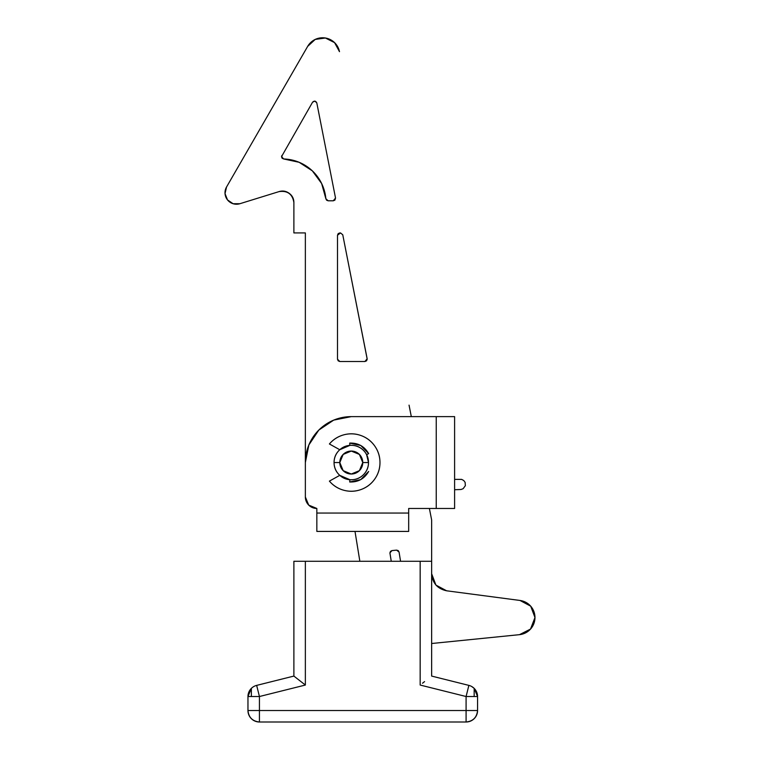 <?xml version="1.0" encoding="UTF-8"?>
<svg xmlns="http://www.w3.org/2000/svg" width="760" height="760" viewBox="0 0 760 760"><rect width="100%" height="100%" fill="white"/><g stroke="black" fill="none" stroke-linecap="round" stroke-linejoin="round"><path stroke-width="1.14" d="M316.844 508.469A11.476 11.476 0 0 1 305.358 496.983L305.358 462.545A45.923 45.923 0 0 1 351.281 416.623L454.603 416.623L436.24 416.623L436.24 508.469L454.603 508.469L454.603 416.623L454.603 508.469L408.68 508.469L408.68 513.057L316.844 513.057L316.844 508.469L308.721 505.106L316.844 508.469L316.844 531.42L408.68 531.42L408.68 508.469L436.24 508.469L436.24 416.623L351.281 416.623L333.706 420.118L318.81 430.074L308.854 444.97L305.358 462.545L305.358 496.983L308.721 505.106L316.844 508.469L308.721 505.106M408.68 513.057L408.68 531.42L316.844 531.42L316.844 513.057L408.68 513.057M389.956 553.232L391.257 561.279L389.918 552.871L391.989 550.582L390.516 551.332L389.918 552.871L390.516 551.332M283.727 158.973L281.504 156.684L282.15 158.28L283.727 158.973L299.117 162.288L312.331 170.839L321.641 183.53L325.85 198.702L326.591 200.184L328.139 200.792L325.85 198.702A43.624 43.624 0 0 0 283.727 158.973M530.698 606.176L519.992 600.457L446.623 590.795C437.427 588.791 432.44 583.1 431.642 573.724L435.917 585.077L446.623 590.795L519.992 600.457A17.223 17.223 0 0 1 534.973 617.528L530.518 629.081L519.479 634.667L431.642 643.511L519.479 634.667A17.223 17.223 0 0 0 534.973 617.528L530.698 606.176L534.973 617.528M355.005 531.42L359.851 561.279L355.005 531.42M431.642 519.944L429.39 508.469L431.642 519.944L431.642 561.279L431.642 519.944L429.39 508.469M411.312 416.623L409.051 405.137M293.882 202.578L293.882 232.93L305.358 232.93L305.358 462.545L305.358 232.93L293.882 232.93L293.882 202.578C293.882 198.711 292.324 195.633 289.218 193.344C286.102 191.045 282.701 190.475 279.005 191.615L239.875 203.718L233.101 203.727L227.506 199.918L225.026 193.619L226.537 187.017L307.667 46.379L315.219 39.416L325.403 38L334.571 42.626L339.483 51.661A17.223 17.223 0 0 0 307.667 46.379L226.537 187.017A11.476 11.476 0 0 0 239.875 203.718L279.005 191.615C287.536 190.427 292.495 194.085 293.882 202.578C293.882 198.711 292.324 195.633 289.218 193.344C286.102 191.045 282.701 190.475 279.005 191.615M431.642 573.724L435.917 585.077M367.203 359.224L342.76 234.783L340.508 232.93L337.506 235.23L337.506 359.224L339.805 361.513L364.914 361.513L366.529 360.838L367.203 359.224L364.914 361.513L367.166 358.777L342.76 234.783L340.508 232.93L338.181 233.605L337.506 235.23L337.506 359.224L338.181 360.838L339.805 361.513L364.914 361.513L366.529 360.838M333.279 200.792L334.903 200.118L335.53 198.046L316.806 102.923L314.925 101.099L312.559 102.22L281.504 156.684L312.559 102.22C314.279 100.614 315.695 100.843 316.806 102.923L335.53 198.046L333.279 200.792L328.139 200.792M399.066 552.035L398.192 550.582L396.568 550.126L399.066 552.035L400.558 561.279L399.066 552.035L396.568 550.126L391.989 550.582M335.53 198.046L334.903 200.118M282.15 158.28L281.808 155.534M339.805 361.513L338.181 360.838L337.506 359.224M337.506 235.23L338.181 233.605L339.805 232.93M477.565 696.521L474.164 688.37L474.164 696.521L477.565 696.521L474.164 696.521L474.164 688.37A11.476 11.476 0 0 1 477.565 696.521L477.565 710.524L477.565 696.521M303.041 683.211L305.358 685.045L259.435 696.521L259.435 722A11.476 11.476 0 0 1 247.959 710.524C248.691 717.44 252.519 721.269 259.435 722L466.089 722L466.089 710.524L477.565 710.524L247.959 710.524L247.959 696.521L247.959 710.524L259.435 710.524L259.435 722L466.089 722L466.089 696.521L474.164 696.521L466.089 696.521L468.873 685.387A11.476 11.476 0 0 1 474.164 688.37A11.476 11.476 0 0 0 468.873 685.387L431.642 676.077L431.642 561.279L420.166 561.279L420.166 685.045L466.089 696.521L468.873 685.387L431.642 676.077L431.642 561.279L420.166 561.279L420.166 685.045L466.089 696.521L466.089 710.524L259.435 710.524L259.435 696.521L247.959 696.521A11.476 11.476 0 0 1 251.36 688.37L247.959 696.521L251.36 696.521L251.36 688.37A11.476 11.476 0 0 1 256.652 685.387A11.476 11.476 0 0 0 251.36 688.37L251.36 696.521L259.435 696.521L256.652 685.387L259.435 696.521L305.358 685.045L305.358 561.279L293.882 561.279L293.882 676.077L256.652 685.387L293.882 676.077L305.358 685.045L305.358 561.279L420.166 561.279L293.882 561.279L293.882 676.077M261.734 684.114L284.43 678.442M471.608 686.461L474.05 688.256M476.073 690.85L477.195 693.605M424.555 681.615L422.503 683.231M300.969 681.615L297.226 678.699M466.089 722C473.014 721.269 476.833 717.44 477.565 710.524A11.476 11.476 0 0 1 466.089 722M329.403 443.973L339.767 449.74L329.403 443.973A28.7 28.7 0 0 1 379.981 462.545A28.7 28.7 0 0 1 329.403 481.118L339.767 475.342L329.403 481.118C333.298 485.706 338.152 488.765 343.976 490.295A28.7 28.7 0 0 0 379.981 462.545A28.7 28.7 0 0 0 329.403 443.973C333.298 439.384 338.152 436.325 343.976 434.786C349.79 433.257 355.528 433.523 361.171 435.603C366.823 437.674 371.374 441.18 374.813 446.11C378.262 451.05 379.981 456.522 379.981 462.545C379.981 468.559 378.262 474.041 374.813 478.971C371.374 483.901 366.823 487.407 361.171 489.487C355.528 491.558 349.79 491.834 343.976 490.295M349.875 479.702L339.767 475.342L349.875 479.702L349.695 481.992C358.112 482.267 364.43 478.752 368.647 471.456C364.43 478.752 358.112 482.267 349.695 481.992L360.762 479.598L368.647 471.456M368.505 462.545A17.223 17.223 0 0 0 351.281 445.322A17.223 17.223 0 0 0 334.058 462.545A17.223 17.223 0 0 1 351.281 445.322A17.223 17.223 0 0 1 368.505 462.545C368.505 457.786 366.823 453.729 363.46 450.366C360.097 447.003 356.041 445.322 351.281 445.322C346.531 445.322 342.466 447.003 339.102 450.366C335.74 453.729 334.058 457.786 334.058 462.545L339.805 462.545A11.476 11.476 0 0 1 351.281 451.06A11.476 11.476 0 0 1 362.767 462.545L359.404 470.659L351.281 474.022L343.168 470.659L339.805 462.545L343.168 454.423L351.281 451.06L359.404 454.423L362.767 462.545L368.505 462.545L362.767 462.545A11.476 11.476 0 0 1 351.281 474.022A11.476 11.476 0 0 1 339.805 462.545L334.058 462.545C334.058 467.295 335.74 471.361 339.102 474.715C342.466 478.078 346.531 479.759 351.281 479.759C356.041 479.759 360.097 478.078 363.46 474.715C366.823 471.361 368.505 467.295 368.505 462.545A17.223 17.223 0 0 1 351.281 479.759A17.223 17.223 0 0 1 334.058 462.545A17.223 17.223 0 0 0 351.281 479.759A17.223 17.223 0 0 0 368.505 462.545L366.605 454.68L368.647 453.625C364.43 446.329 358.112 442.823 349.695 443.089C358.112 442.823 364.43 446.329 368.647 453.625L360.762 445.483L349.695 443.089L349.875 445.379L339.767 449.74M349.695 481.992L360.762 479.598M368.647 453.625L360.762 445.483L349.695 443.089M458.878 489.582L454.603 489.706L461.092 489.487L463.153 488.68L465.358 485.659L465.13 482.362L463.733 480.519L461.633 479.38L454.603 479.38M460.37 489.525L460.93 489.506M454.603 489.715L460.322 489.525"/></g></svg>
